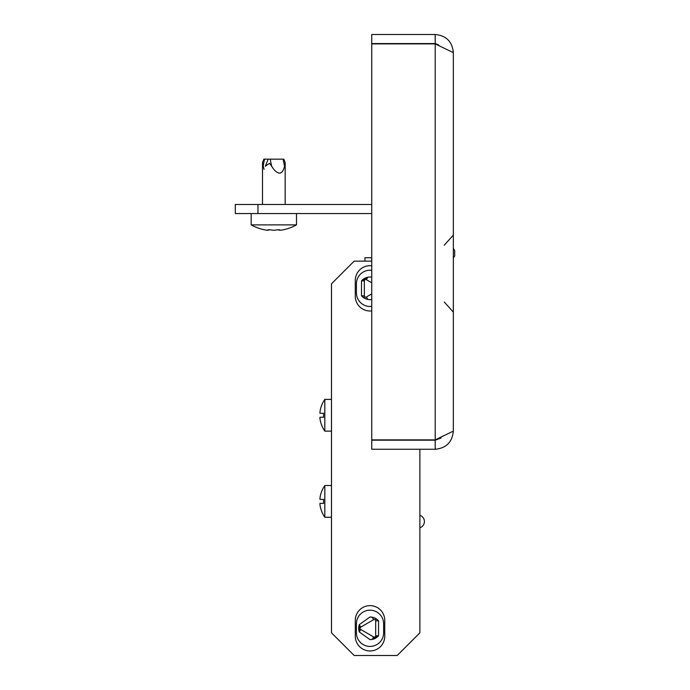 <?xml version="1.0" encoding="UTF-8"?>
<svg xmlns="http://www.w3.org/2000/svg" width="690" height="690" viewBox="0 0 690 690"><rect width="100%" height="100%" fill="white"/><g stroke="black" fill="none" stroke-linecap="round" stroke-linejoin="round"><path stroke-width="1.03" d="M453.339 248.417L454.693 250.548L454.693 255.869L453.339 258.008M453.339 431.121L435.2 439.866L371.746 439.866L371.746 43.884L435.2 43.884L453.339 52.63L453.339 431.121C452.252 442.152 446.206 448.198 435.2 449.259L371.746 449.259L371.746 440.186L435.2 440.186L441.074 438.038M435.2 449.259L435.2 440.186M453.339 52.63C452.278 41.624 446.232 35.587 435.2 34.5L435.2 43.565L371.746 43.565L371.746 34.5L435.2 34.5M438.668 44.953L435.2 43.565M435.2 43.884L435.2 439.866L438.728 438.78M257.965 213.546L235.307 213.546L235.307 204.482L257.965 204.482L257.965 213.546L371.746 213.546M257.965 204.482L371.746 204.482M371.746 257.741L364.941 257.741L364.941 261.139M271.644 166.247L269.531 163.271L265.305 166.247C261.639 175.312 261.639 175.312 265.305 166.247C261.639 175.312 261.639 175.312 265.305 166.247C261.639 175.312 261.639 175.312 265.305 166.247C261.639 175.312 261.639 175.312 265.305 166.247L268.169 159.157L283.806 159.157L283.124 159.157L284.556 166.247L285.168 162.521L284.556 166.247C282.598 174.156 279.027 175.208 273.835 169.421L271.644 166.247L270.204 159.157M279.614 230.227L279.614 229.77L277.57 229.77A46.17 39.986 -90 0 1 274.517 230.227L273.835 230.262L274.517 230.227A46.17 39.986 -90 0 0 277.57 229.77L280.295 230.227A46.17 39.986 90 0 0 283.357 229.77L284.03 229.641A46.532 46.532 0 0 0 296.502 224.88L251.169 224.88A46.532 46.532 0 0 0 263.632 229.641L264.313 229.77A46.17 39.986 -90 0 0 267.375 230.227A46.17 39.986 -90 0 1 264.313 229.77M283.357 229.77A46.17 39.986 90 0 1 280.295 230.227M267.375 230.227L270.092 229.77A46.17 39.986 90 0 0 273.154 230.227L273.835 230.262L273.154 230.227M268.056 229.77L268.056 230.227L268.056 229.77L270.092 229.77M265.305 166.247L268.169 159.157L265.305 166.247M283.806 159.157L285.168 162.521L284.556 166.247M263.865 159.157L264.546 159.157L263.865 159.157L262.502 162.521L264.02 169.421M263.106 166.247L264.546 159.157L268.169 159.157M419.882 515.309A6.572 6.572 0 0 1 419.882 527.798M356.42 623.769A13.602 13.602 0 0 1 370.021 610.176A13.602 13.602 0 0 1 383.623 623.769L383.623 632.834A13.602 13.602 0 0 1 370.021 646.435A13.602 13.602 0 0 1 356.42 632.834L356.42 623.769M371.746 306.36A13.602 13.602 0 0 1 356.42 292.87L356.42 283.806A13.602 13.602 0 0 1 371.746 270.316M331.493 485.519L324.818 485.519A27.195 27.195 0 0 0 323.567 487.416L323.567 487.416M331.493 517.25L324.818 517.25L324.818 485.519M324.818 517.25A27.195 27.195 0 0 1 323.567 515.352L323.567 515.352M319.953 503.364L323.619 503.364A26.375 18.656 90 0 1 323.619 499.396A26.375 18.656 90 0 0 323.619 503.364L319.953 503.364L319.953 504.425A27.126 27.126 0 0 0 323.619 515.301M319.953 498.344A27.126 27.126 0 0 1 323.619 487.468A27.126 27.126 0 0 0 319.953 498.344L319.953 499.396L323.619 499.396M331.493 431.121L324.818 431.121L324.818 399.398A27.195 27.195 0 0 0 323.567 401.287L323.619 401.347A27.126 27.126 0 0 0 319.953 412.215L319.953 413.276L323.619 413.276A26.375 18.656 90 0 0 323.619 417.243L319.953 417.243L319.953 418.304A27.126 27.126 0 0 0 323.619 429.171L323.619 429.171M331.493 399.398L324.818 399.398M324.818 431.121A27.195 27.195 0 0 1 323.567 429.232M319.953 417.243L323.619 417.243A26.375 18.656 90 0 1 323.619 413.276L319.953 413.276L323.619 413.276M374.325 619.482A1.363 1.363 0 0 0 373.644 619.663L360.732 627.124A1.363 1.363 0 0 0 360.732 629.478L373.644 636.939A1.363 1.363 0 0 0 375.688 635.757L375.688 620.845A1.363 1.363 0 0 0 374.325 619.482M374.325 617.817L372.212 617.188A11.333 11.333 0 0 1 378.551 620.845L374.325 617.817M370.763 639.613A11.333 11.333 0 0 1 370.021 639.639L372.212 639.423L378.551 635.757A11.333 11.333 0 0 1 372.212 639.423L373.644 636.939M373.644 619.663L372.212 617.188L370.021 616.972A11.333 11.333 0 0 1 370.763 616.998M375.688 635.757L378.551 635.757L378.551 620.845L375.688 620.845M370.021 616.972L359.3 624.64L359.3 631.962L370.021 639.639M360.732 629.478L359.3 631.962A11.333 11.333 0 0 1 359.3 624.64L360.732 627.124M371.746 282.788L366.399 279.7A1.363 1.363 0 0 0 364.355 280.882L364.355 295.794A1.363 1.363 0 0 0 366.399 296.976L371.746 293.888M365.717 298.822L367.83 299.46A11.333 11.333 0 0 1 361.491 295.794L365.717 298.822M369.279 277.035A11.333 11.333 0 0 1 370.021 277.009L367.83 277.225L361.491 280.882A11.333 11.333 0 0 1 367.83 277.225L366.399 279.7M366.399 296.976L367.83 299.46L370.021 299.676A11.333 11.333 0 0 1 369.279 299.65M364.355 280.882L361.491 280.882L361.491 295.794L364.355 295.794M371.746 277.139L370.021 277.009M370.021 299.676L371.746 299.538M419.882 449.259L419.882 632.834L397.216 655.5L354.16 655.5L331.493 632.834L331.493 283.806L354.16 261.139L371.746 261.139M371.746 310.905A14.731 14.731 0 0 1 355.29 296.269L355.29 280.407A14.731 14.731 0 0 1 371.746 265.779M355.29 636.232L355.29 620.37A14.731 14.731 0 0 1 370.021 605.639A14.731 14.731 0 0 1 384.753 620.37L384.753 636.232A14.731 14.731 0 0 1 370.021 650.963A14.731 14.731 0 0 1 355.29 636.232M444.265 245.217L453.339 235.074M444.265 302.004L453.339 312.139M251.169 213.546L251.169 224.88A46.532 46.532 0 0 0 263.632 229.641M262.502 162.521L262.502 204.482M285.168 162.521L285.168 204.482M296.502 213.546L296.502 224.88"/></g></svg>
